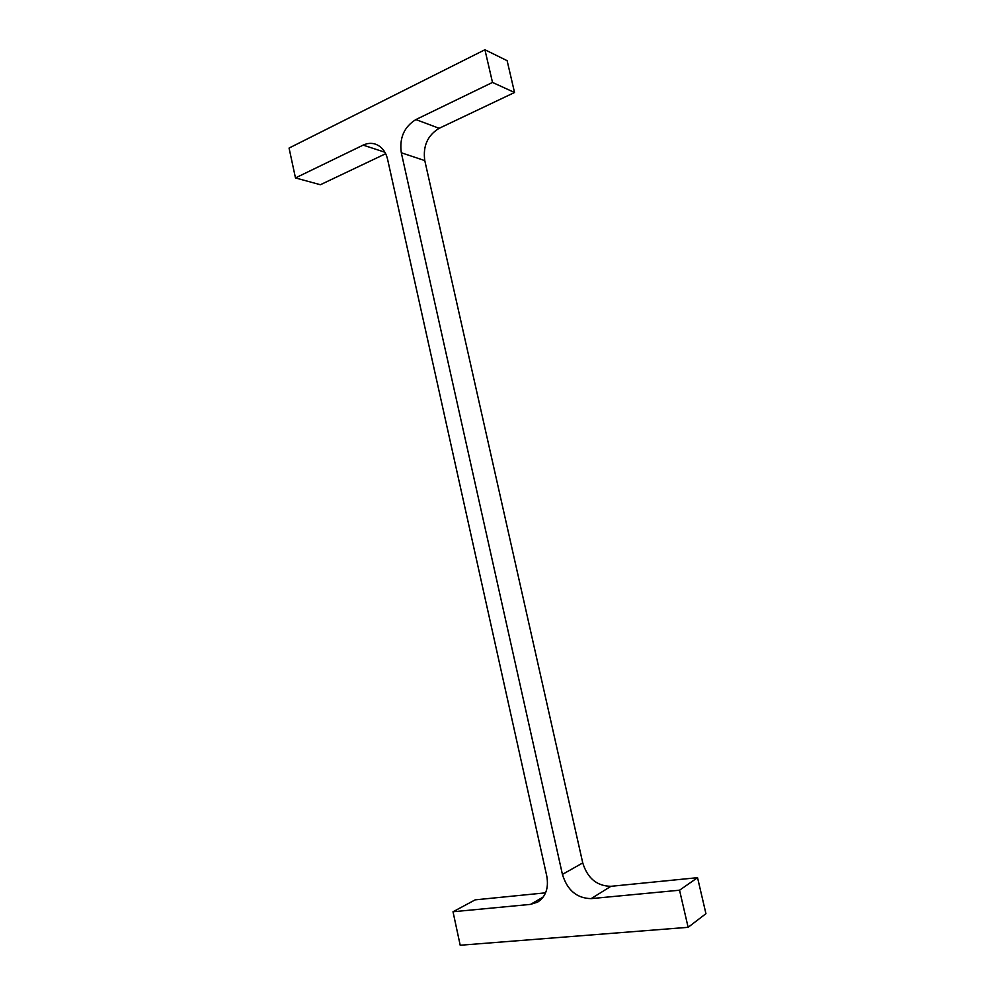 <?xml version="1.0" encoding="UTF-8"?>
<svg xmlns="http://www.w3.org/2000/svg" width="995" height="995" viewBox="0 0 995 995"><rect width="100%" height="100%" fill="white"/><g stroke="black" fill="none" stroke-linecap="round" stroke-linejoin="round"><path stroke-width="1.49" d="M562.424 874.406L401.308 152.77C399.269 137.932 404.132 126.862 415.898 119.562L492.5 82.436L484.926 49.75L289.06 148.068L295.478 177.931L363.163 145.121C367.279 143.168 371.359 142.845 375.401 144.126C381.582 146.414 385.65 151.464 387.577 159.25L546.777 876.085C548.854 887.938 545.832 896.607 537.686 902.092L530.546 904.38L453.011 911.756L460.2 945.25L688.13 927.315L679.548 890.214L591.154 898.622C576.864 898.311 567.287 890.239 562.424 874.406L582.747 862.914L424.778 160.593L401.308 152.77M492.5 82.436L514.539 92.498L439.156 128.305C427.576 135.37 422.775 146.128 424.778 160.593M514.539 92.498L507.127 60.683L484.926 49.75M385.674 153.715L320.378 184.734L295.478 177.931M545.583 892.826L475.187 899.853L453.011 911.756M679.548 890.214L697.545 877.677L705.94 913.671L688.13 927.315M697.545 877.677L610.93 886.309L591.154 898.622M582.747 862.914C587.523 878.286 596.925 886.085 610.93 886.309M439.156 128.305L415.898 119.562M384.903 152.247L363.163 145.121M543.258 896.992L530.546 904.38"/></g></svg>
